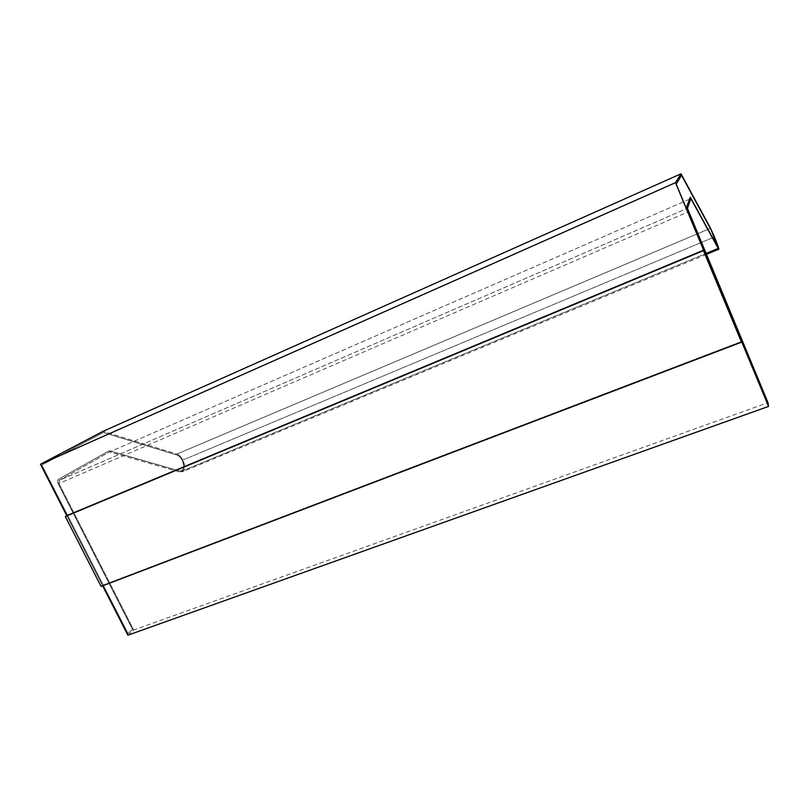 <?xml version="1.0" encoding="UTF-8"?>
<svg xmlns="http://www.w3.org/2000/svg" width="809" height="809" viewBox="0 0 809 809"><rect width="100%" height="100%" fill="white"/><g stroke="black" fill="none" stroke-linecap="round" stroke-linejoin="round"><path stroke-width="0.61" stroke-dasharray="4.04 3.03" d="M179.689 470.969L181.752 470.889C184.27 468.674 184.452 465.185 182.318 460.412L182.278 460.432C184.412 465.195 184.23 468.694 181.712 470.909L179.638 470.99L109.195 450.755L58.673 479.181C57.459 480.162 57.318 481.749 58.248 483.954L132.514 629.432L127.953 633.467L41.825 465.033L103.39 432.512L177.09 455.062L103.441 432.491L41.825 465.033L128.004 633.457L132.565 629.412L58.299 483.934C57.368 481.729 57.51 480.142 58.723 479.161L109.245 450.734L179.689 470.969L109.245 450.734L58.723 479.161C57.51 480.142 57.368 481.729 58.299 483.934L132.565 629.412L128.004 633.457L41.876 465.003L103.441 432.491L177.04 455.083C179.062 455.811 180.811 457.591 182.278 460.432L182.318 460.412C180.852 457.57 179.102 455.791 177.09 455.062C179.102 455.791 180.852 457.57 182.318 460.412C184.776 467.268 183.896 470.787 179.689 470.969M714.448 236.966L182.783 460.099C181.125 456.903 179.153 454.891 176.878 454.061L710.535 228.269L176.878 454.061L103.016 431.339L176.878 454.061C179.153 454.891 181.125 456.903 182.783 460.099L714.448 236.966M718.25 247.948L690.229 197.214L718.291 247.958M66.732 515.626L102.642 585.837L66.732 515.626M741.469 341.519L102.46 585.362L66.773 515.596L102.46 585.362L101.074 586.434L102.46 585.362L741.469 341.519M681.502 175.25L676.142 184.149L681.502 175.25M767.792 404.54L676.142 184.149L767.792 404.54M127.883 635.196L133.728 629.989L768.004 402.68L133.728 629.989L58.986 483.529L59.269 480.354L109.569 451.928L179.81 472.021L182.146 471.93C184.978 469.422 185.19 465.478 182.783 460.099C186.11 465.488 184.007 474.165 179.81 472.021L705.964 253.47L179.81 472.021L109.569 451.928L690.866 198.599L109.569 451.928L59.269 480.354L687.428 208.328L59.269 480.354L58.986 483.529L688.601 211.695L58.986 483.529L133.728 629.989L127.883 635.196M177.04 455.083L103.39 432.512L41.825 465.033L127.953 633.467L132.514 629.432L58.248 483.954C57.318 481.749 57.459 480.162 58.673 479.181L109.195 450.755L179.638 470.99C183.855 470.808 184.735 467.289 182.278 460.432C180.811 457.591 179.062 455.811 177.04 455.083M706.348 254.38L182.146 471.93"/><path stroke-width="1.21" d="M710.535 228.269L718.807 249.202L718.21 248.383L705.964 253.47L718.21 248.383L690.866 198.599L687.428 208.328L768.004 402.68L768.55 406.411L675.495 182.662L40.45 464.245L66.732 515.626L40.45 464.245L675.495 182.662L681.006 173.804L103.016 431.339L40.45 464.245L103.016 431.339L681.006 173.804L710.535 228.269L681.006 173.804L675.495 182.662L768.55 406.411L127.883 635.196L768.55 406.411L768.004 402.68L687.428 208.328L690.866 198.599L718.21 248.383C720.172 252.287 717.411 243.954 714.448 236.966L710.535 228.269M717.765 247.22L710.969 229.412L681.572 175.219L676.223 184.108L767.872 404.51L767.448 401.618L767.741 404.197L767.448 401.618L686.71 206.831L688.469 211.877L686.71 206.831L690.299 197.174L686.71 206.831L690.299 197.174L717.765 247.22L690.299 197.174L686.79 206.801L767.448 401.618L767.872 404.51L676.223 184.108L681.572 175.219L710.969 229.412L714.438 237.118C717.735 245.319 718.837 248.687 717.765 247.22M102.642 585.837L127.883 635.196L102.642 585.837M66.773 515.596L703.496 250.214L741.469 341.519L703.496 250.214L741.519 342.187L741.469 341.519L741.519 342.187L101.074 586.434L65.296 516.516L703.496 250.214L66.773 515.596M681.522 175.3L710.899 229.432L714.377 237.138L710.899 229.432L681.522 175.3M741.519 342.187L703.436 250.628L65.296 516.516L101.074 586.434L741.519 342.187M718.807 249.202L706.348 254.38"/></g></svg>
